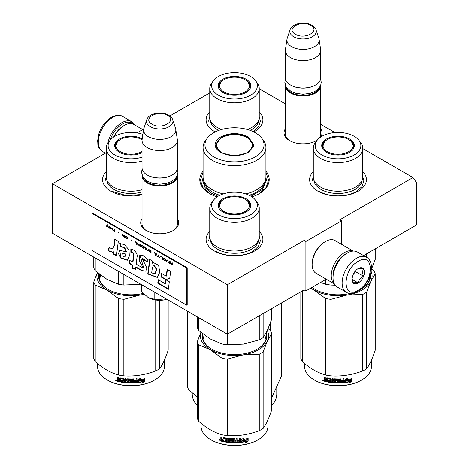 <?xml version="1.0" encoding="UTF-8"?>
<svg xmlns="http://www.w3.org/2000/svg" width="469" height="469" viewBox="0 0 469 469"><rect width="100%" height="100%" fill="white"/><g stroke="black" fill="none" stroke-linecap="round" stroke-linejoin="round"><path stroke-width="0.7" d="M362.76 148.562L412.99 177.558L339.808 219.809L341.596 220.84L305.894 241.453L304.111 240.421L227.359 284.73L52.44 183.742L106.24 152.683M259.24 88.793L285.369 103.878M320.708 124.285L335.013 132.539M209.76 92.915L169.796 115.99M136.96 132.885L143.696 128.993M203.071 171.115A34.706 20.038 -0 0 0 209.96 193.791L209.96 193.791A34.706 20.038 -0 0 0 216.983 196.921M252.017 196.921A34.706 20.038 -0 0 0 259.04 193.791A34.706 20.038 -0 0 0 265.929 171.115M285.369 128.793A19.006 10.975 -0 0 0 289.602 140.594L289.602 140.594A19.006 10.975 -0 0 0 316.481 140.594A19.006 10.975 -0 0 0 317.261 140.12M320.526 137.136A19.006 10.975 -0 0 0 320.708 128.793M142.043 218.753A19.006 10.975 -0 0 0 146.275 230.56L146.275 230.56A19.006 10.975 -0 0 0 173.155 230.56A19.006 10.975 -0 0 0 177.382 218.753M259.24 231.34A28.398 16.397 180 0 1 254.579 250.985A28.398 16.397 180 0 1 214.421 250.985L214.421 250.985A28.398 16.397 180 0 1 209.76 231.34M362.76 171.572A28.398 16.397 180 0 1 358.105 191.211A28.398 16.397 180 0 1 317.947 191.211A28.398 16.397 180 0 1 317.941 191.211A28.398 16.397 180 0 1 313.286 171.572M142.043 194.717A28.398 16.397 180 0 1 110.895 191.211L110.895 191.211A28.398 16.397 180 0 1 106.24 171.572M259.24 111.798A28.398 16.397 180 0 1 254.579 131.443A28.398 16.397 180 0 1 253.793 131.883M215.207 131.883A28.398 16.397 180 0 1 214.421 131.443L214.421 131.443A28.398 16.397 180 0 1 209.76 111.798M412.99 177.558L416.56 182.64L416.56 224.962L363.575 255.552M52.44 183.742L52.44 233.21L227.359 334.198L304.111 289.883L304.111 240.421M227.359 284.73L227.359 334.198M305.894 241.453L305.894 290.915L304.111 289.883M326.231 279.172L305.894 290.915M341.596 220.84L341.596 244.326M285.369 132.92A17.746 10.248 -0 0 0 285.293 133.864A17.746 10.248 -0 0 0 290.059 140.852M316.018 140.852A17.746 10.248 -0 0 0 317.554 139.762M319.09 138.232A17.746 10.248 -0 0 0 320.784 133.864A17.746 10.248 -0 0 0 320.708 132.92M142.043 222.886A17.746 10.248 -0 0 0 141.966 223.83A17.746 10.248 -0 0 0 146.733 230.818M172.692 230.818A17.746 10.248 -0 0 0 177.458 223.83A17.746 10.248 -0 0 0 177.382 222.886M265.929 172.434L268.62 180.102L266.075 187.565L258.829 193.914M210.171 193.914L202.925 187.565L200.38 180.102L203.071 172.434M320.69 85.364A17.67 10.201 180 0 1 320.708 85.845A17.67 10.201 180 0 1 309.804 95.271A17.67 10.201 180 0 1 290.546 93.055A17.67 10.201 -0 0 1 285.369 85.845A17.67 10.201 -0 0 1 285.392 85.364M320.069 86.671A17.165 9.908 180 0 1 308.602 94.808A17.165 9.908 180 0 1 290.903 92.44A17.165 9.908 -0 0 1 286.008 86.671M315.356 85.124A17.165 9.908 180 0 1 315.18 85.229A17.165 9.908 180 0 1 290.903 85.229L290.546 85.018L290.903 85.229M320.708 50.394L320.708 77.807A17.67 10.201 180 0 1 315.537 85.018A17.67 10.201 180 0 1 290.546 85.018L290.546 85.018A17.67 10.201 -0 0 1 285.369 77.807L285.369 50.394A17.67 10.201 -0 0 0 290.546 57.611A17.67 10.201 180 0 0 309.804 59.821A17.67 10.201 180 0 0 320.708 50.394A17.67 10.201 180 0 0 320.644 49.509L319.102 39.285A16.122 9.31 180 0 1 309.851 48.524A16.122 9.31 180 0 1 291.642 46.671A16.122 9.31 -0 0 1 286.981 39.285L285.439 49.509A17.67 10.201 -0 0 0 285.369 50.394M316.042 29.864C315.901 28.615 314.535 27.079 311.938 25.25C305.032 21.093 292.111 23.128 290.041 29.864A13.238 7.645 0 0 0 293.676 36.717A13.238 7.645 -0 0 0 309.247 38.065A13.238 7.645 -0 0 0 316.042 29.864L318.867 38.329A16.122 9.31 180 0 1 319.102 39.285M290.041 29.864L287.21 38.329A16.122 9.31 -0 0 0 286.981 39.285M177.364 175.324A17.67 10.201 180 0 1 177.382 175.805A17.67 10.201 180 0 1 166.477 185.232A17.67 10.201 180 0 1 147.219 183.021A17.67 10.201 -0 0 1 142.043 175.805A17.67 10.201 -0 0 1 142.066 175.324M176.743 176.631A17.165 9.908 180 0 1 165.276 184.768A17.165 9.908 180 0 1 147.577 182.4A17.165 9.908 -0 0 1 142.682 176.631M172.023 175.084A17.165 9.908 180 0 1 171.847 175.189A17.165 9.908 180 0 1 147.577 175.189L147.219 174.984L147.577 175.189M177.382 140.36L177.382 167.767A17.67 10.201 180 0 1 172.205 174.984A17.67 10.201 180 0 1 147.219 174.984L147.219 174.984A17.67 10.201 -0 0 1 142.043 167.767L142.043 140.36A17.67 10.201 -0 0 0 147.219 147.571A17.67 10.201 180 0 0 166.477 149.781A17.67 10.201 180 0 0 177.382 140.36A17.67 10.201 180 0 0 177.317 139.475L175.769 129.245A16.122 9.31 180 0 1 166.524 138.49A16.122 9.31 180 0 1 148.315 136.631A16.122 9.31 -0 0 1 143.655 129.245L142.113 139.475A17.67 10.201 -0 0 0 142.043 140.36M172.715 119.83C172.574 118.581 171.208 117.045 168.611 115.216C161.705 111.059 148.779 113.088 146.715 119.83A13.238 7.645 0 0 0 150.35 126.677A13.238 7.645 -0 0 0 165.92 128.025A13.238 7.645 -0 0 0 172.715 119.83L175.541 128.289A16.122 9.31 180 0 1 175.769 129.245M146.715 119.83L143.883 128.289A16.122 9.31 -0 0 0 143.655 129.245M166.882 299.281L163.769 299.99A16.409 9.474 0 0 1 148.251 297.592L141.415 291.571L141.415 284.577M148.251 297.592L154.811 299.304L163.769 299.99M154.811 292.31L154.811 299.304M110.045 140.331A19.182 11.074 -60 0 1 122.409 123.974A19.182 11.074 -60 0 1 133.46 124.174M107.841 143.238A20.196 11.661 -60 0 1 121.694 122.737A20.196 11.661 -60 0 1 131.789 121.735A20.196 11.661 -60 0 1 134.673 124.86M366.506 257.247L357.401 251.994A20.196 11.661 120 0 0 347.306 252.99L346.591 253.407A19.182 11.074 120 0 0 333.025 276.903L333.025 277.724A20.196 11.661 120 0 0 337.211 286.969L346.31 292.222C348.866 294.063 352.647 293.77 357.671 291.349C369.42 284.923 376.859 263.144 366.506 257.247A20.196 11.661 120 0 0 356.411 258.249A20.196 11.661 120 0 0 343.214 276.042A20.196 11.661 120 0 0 346.31 292.222M346.591 253.407L347.306 252.99A20.196 11.661 120 0 0 333.025 277.724M358.193 290.194C374.309 281.781 374.309 251.144 358.193 261.339C342.077 269.751 342.077 300.394 358.193 290.194M358.193 282.983A8.835 5.1 120 0 0 364.442 272.161A8.835 5.1 120 0 0 358.193 268.555A8.835 5.1 120 0 0 351.943 279.372A8.835 5.1 120 0 0 358.193 282.983M351.961 278.85L352.776 282.391C353.456 281.91 355.238 282.074 358.128 282.871C358.808 280.011 360.597 277.789 363.487 276.206C362.379 273.192 362.379 270.812 363.487 269.071C360.597 268.274 358.808 268.11 358.128 268.59M363.487 276.206L355.514 271.61L355.514 270.795M354.687 271.821A7.574 4.373 120 0 1 353.022 274.705L355.514 271.61M358.128 282.871L352.008 279.336M113.656 137.018A17.67 10.201 -60 0 1 123.482 125.827L124.373 125.311A18.93 10.928 -60 0 1 133.835 124.379L142.769 129.532M114.149 136.696A18.93 10.928 -60 0 1 124.373 125.311L123.482 125.827M346.046 253.735A17.67 10.201 120 0 0 345.518 254.022A17.67 10.201 120 0 0 333.025 275.666A17.67 10.201 120 0 0 333.037 276.264M353.075 251.067A18.93 10.928 120 0 0 344.627 252.48A18.93 10.928 120 0 0 331.243 275.666A18.93 10.928 120 0 0 334.245 283.686M353.257 251.056L334.995 240.515A18.93 10.928 120 0 0 325.527 241.453L324.636 241.969A17.67 10.201 120 0 0 312.143 263.607L312.143 264.639A18.93 10.928 120 0 0 316.065 273.304L334.327 283.851M324.636 241.969L325.527 241.453A18.93 10.928 120 0 0 312.143 264.639M362.76 176.942A24.74 14.281 180 0 1 355.514 187.043A24.74 14.281 -0 0 1 328.558 190.138A24.74 14.281 -0 0 1 313.286 176.942L313.286 148.292A24.74 14.281 -0 0 0 328.558 161.488A24.74 14.281 -0 0 0 355.514 158.393A24.74 14.281 180 0 0 362.76 148.292L362.76 176.942M320.503 282.479L325.597 284.226A37.866 21.861 -0 0 0 330.903 285.046L330.903 281.869M325.597 284.226L325.597 279.542M366.67 257.346L366.67 253.77M330.903 285.046L335.183 285.193M371.319 269.622L375.212 259.463L375.212 248.834M353.081 144.505A16.028 9.257 180 0 1 354.019 147.055M322.168 147.794A16.028 9.257 -0 0 1 321.998 146.439A16.028 9.257 -0 0 1 326.688 139.897A16.028 9.257 180 0 1 327.298 139.563M348.754 139.563A16.028 9.257 180 0 1 354.054 146.439A16.028 9.257 180 0 1 353.878 147.794M322.033 147.055A16.028 9.257 180 0 1 322.965 144.505M326.5 138.959A16.298 9.409 -0 0 0 322.021 147.395A16.298 9.409 -0 0 0 333.248 154.612A16.298 9.409 -0 0 0 349.552 152.267A16.298 9.409 -0 0 0 354.031 147.395A16.298 9.409 -0 0 0 345.665 137.3A16.298 9.409 -0 0 0 326.5 138.959M354.177 154.94A22.84 13.191 -0 0 0 358.879 140.231A22.84 13.191 -0 0 0 321.869 136.286A22.84 13.191 -0 0 0 317.173 140.231A22.84 13.191 -0 0 0 325.07 156.476A22.84 13.191 -0 0 0 354.177 154.94M313.902 180.108A24.142 13.941 -0 0 0 329.232 192.53A24.142 13.941 -0 0 0 355.097 189.406A24.142 13.941 180 0 0 362.144 180.108M317.173 140.231L315.444 142.465A24.74 14.281 -0 0 0 313.286 148.292M358.879 140.231L360.608 142.465A24.74 14.281 180 0 1 362.76 148.292M369.191 277.572L369.537 279.471M362.76 176.584L363.897 180.958L361.927 186.68L356.317 191.522C346.796 197.314 329.256 197.314 319.729 191.522M312.149 180.958L313.286 176.584M371.647 268.872L373.793 270.689A37.866 21.861 180 0 1 375.212 273.749L375.212 350.261C372.363 358.756 369.513 364.894 366.67 368.669A37.866 21.861 180 0 1 364.8 369.83A37.866 21.861 180 0 1 362.783 370.915L362.783 294.397L346.878 295.077A34.079 19.675 -0 0 0 370.932 281.189L366.67 292.158A37.866 21.861 180 0 1 362.783 294.397M375.212 273.749L370.932 281.189M371.085 271.305A34.079 19.675 180 0 1 370.95 281.154M346.878 295.077L346.814 295.083A34.079 19.675 180 0 1 313.949 290L310.578 288.212M313.908 289.977A34.079 19.675 180 0 1 310.929 288.007M312.161 287.298A31.933 18.438 -0 0 0 315.268 289.42M360.778 289.42A31.933 18.438 -0 0 0 369.953 276.487A31.933 18.438 -0 0 0 369.924 275.69M369.689 278.862A31.933 18.438 -0 0 0 369.578 278.398M359.711 290.006A32.437 18.725 -0 0 0 360.96 289.32L360.96 289.32A32.437 18.725 -0 0 0 370.334 274.435M312.102 287.333A32.437 18.725 -0 0 0 315.086 289.32A32.437 18.725 -0 0 0 350.419 293.383M346.814 295.083L330.903 299.333A37.866 21.861 180 0 1 325.597 298.513L313.949 290M362.783 370.915C352.16 374.913 341.532 376.56 330.903 375.845A37.866 21.861 180 0 1 325.597 375.024L325.597 298.513M325.597 375.024C317.818 372.89 310.038 368.399 302.259 361.546L302.259 290.956M302.259 361.546A37.866 21.861 180 0 1 300.834 358.486L300.834 291.777M366.67 368.669L366.67 292.158M330.903 375.845L330.903 299.333M350.572 380.166A33.446 19.311 180 0 1 345.641 381.074L344.651 382.598L344.651 379.978L347.441 378.266L346.544 379.685A33.446 19.311 180 0 0 351.463 378.694L350.572 380.166L350.384 379.896A32.941 19.018 180 0 1 345.524 380.787L344.551 382.311M351.263 378.43L350.384 379.896M346.755 379.351A32.941 19.018 180 0 1 346.415 379.403L346.919 378.6M349.786 381.748L348.872 383.237L351.668 381.279L351.668 378.641L350.677 380.289A33.446 19.311 180 0 1 345.741 381.203L344.856 382.575A33.446 19.311 180 0 0 349.786 381.748L349.61 381.473A32.941 19.018 180 0 1 345.067 382.253M351.463 378.987L351.463 381.016L349.282 382.563M345.63 380.916L344.785 382.387M327.374 381.666A32.941 19.018 180 0 1 324.947 381.127L324.566 379.521M337.633 379.808L337.633 382.663L337.481 379.679A33.446 19.311 180 0 1 334.854 379.597L334.854 380.605A33.446 19.311 180 0 0 336.572 380.676L336.965 381.004L336.965 382.651L336.572 382.962A33.446 19.311 180 0 1 328.13 382.118L328.13 381.356A33.446 19.311 180 0 0 330.147 381.672L330.299 380.934A33.446 19.311 180 0 1 328.581 380.67L328.581 379.908A33.446 19.311 180 0 0 330.299 380.171L330.147 379.14A33.446 19.311 180 0 1 327.526 378.706L327.374 381.977A33.446 19.311 180 0 1 324.747 381.397L324.947 381.127M324.935 379.503L324.56 378.618L325.134 379.233L324.355 379.831L324.935 379.503M324.355 378.882L324.355 377.234A33.446 19.311 180 0 0 325.287 377.463L325.287 378.917L325.679 379.327A33.446 19.311 180 0 0 326.612 379.532L326.612 378.078L327.004 377.844A33.446 19.311 180 0 0 330.891 378.477L331.284 378.841L331.284 381.825A33.446 19.311 180 0 0 332.216 381.924L332.304 381.637A32.941 19.018 180 0 1 332.216 381.631M343.976 378.612L343.677 382.704L344.07 382.341L344.07 378.6A33.446 19.311 180 0 1 343.138 378.694L343.138 380.465A33.446 19.311 180 0 1 340.963 380.617L340.963 381.379A33.446 19.311 180 0 0 343.138 381.227L342.986 382.006A33.446 19.311 180 0 1 340.588 382.159L340.588 378.864A33.446 19.311 180 0 1 339.65 378.899L339.65 380.67A33.446 19.311 180 0 1 338.413 380.693L338.413 379.239L338.026 378.923A33.446 19.311 180 0 1 334.139 378.788L333.746 379.081L333.746 380.975L334.139 381.326A33.446 19.311 180 0 0 335.851 381.414L335.851 382.176A33.446 19.311 180 0 1 333.154 382.012L333.154 378.712A33.446 19.311 180 0 1 332.216 378.63L332.216 381.924M338.413 380.693L338.407 380.4A32.941 19.018 180 0 1 338.407 380.4L338.407 379.187M343.595 382.417A32.941 19.018 180 0 1 338.026 382.692L337.639 382.37M343.677 382.704A33.446 19.311 180 0 1 338.026 382.98L338.026 382.692M336.572 382.962L336.595 382.669A32.941 19.018 180 0 1 328.277 381.836L328.13 382.118M330.147 379.14L330.27 378.858A32.941 19.018 180 0 1 327.684 378.43L327.532 378.688M339.503 382.2A33.446 19.311 180 0 1 338.565 382.217L338.413 381.455A33.446 19.311 180 0 0 339.65 381.432L339.503 382.2M326.612 381.063A33.446 19.311 180 0 1 325.439 380.799L325.287 380.001A33.446 19.311 180 0 0 326.612 380.295L326.787 380.787A32.941 19.018 180 0 1 326.612 380.752M326.612 380.295L326.787 380.025A32.941 19.018 180 0 1 325.48 379.732L325.287 380.001M326.787 380.025L326.787 380.787M339.626 381.139A32.941 19.018 180 0 1 338.407 381.162L338.559 381.924M330.299 379.872A32.941 19.018 180 0 0 330.416 379.89L330.27 378.858M328.728 379.931L328.728 380.388A32.941 19.018 180 0 0 330.416 380.652L330.27 381.391M328.277 381.379L328.277 381.836M336.982 382.358L336.595 382.669M337.639 379.515L337.492 379.392A32.941 19.018 180 0 1 334.901 379.304L334.755 379.62M343.056 381.233L343.056 380.939A32.941 19.018 180 0 1 340.963 381.086M340.547 378.864L340.547 381.872M333.811 378.911L333.811 380.687L334.198 381.033A32.941 19.018 180 0 0 335.886 381.121L335.886 381.889M332.304 378.635L332.304 381.637M326.787 377.85L326.787 379.263A32.941 19.018 180 0 1 326.612 379.222M324.56 377.287L324.56 378.618M324.747 381.397L324.355 380.975L324.56 379.568M323.938 380.347L322.461 380.248L323.721 380.611L322.549 380.019M338.026 382.98L337.633 382.663M371.471 360.081L371.471 366.348A33.446 19.311 180 0 1 361.675 380.001A33.446 19.311 180 0 1 314.377 380.001A33.446 19.311 180 0 1 304.58 366.348L304.58 363.504M361.318 380.212L361.675 380.001A33.446 19.311 180 0 1 361.675 380.007L361.318 380.212A32.941 19.018 180 0 1 314.728 380.212A32.941 19.018 180 0 1 314.552 380.107M323.088 379.919L322.977 380.3L323.205 379.96M348.614 139.481A14.979 8.647 180 0 1 351.709 142.084A14.979 8.647 180 0 1 346.503 152.724A14.979 8.647 180 0 1 327.432 151.716A14.979 8.647 -0 0 1 324.337 142.084A14.979 8.647 -0 0 1 348.614 139.481M351.709 142.084L353.673 147.653A15.653 9.034 180 0 1 353.632 148.327M324.337 142.084L322.373 147.653A15.653 9.034 -0 0 0 322.42 148.327M255.353 80.463A22.84 13.191 -0 0 0 218.349 76.517A22.84 13.191 -0 0 0 213.647 80.463A22.84 13.191 -0 0 0 221.544 96.708A22.84 13.191 -0 0 0 250.651 95.172A22.84 13.191 -0 0 0 255.353 80.463L257.082 82.696A24.74 14.281 180 0 1 259.24 88.524L259.24 117.174A24.74 14.281 180 0 1 251.994 127.269A24.74 14.281 -0 0 1 247.251 129.409M213.647 80.463L211.918 82.696A24.74 14.281 -0 0 0 209.76 88.524L209.76 117.174A24.74 14.281 -0 0 0 221.749 129.409M249.561 84.737A16.028 9.257 180 0 1 250.493 87.287M218.642 88.025A16.028 9.257 -0 0 1 218.472 86.671A16.028 9.257 -0 0 1 223.168 80.123A16.028 9.257 180 0 1 223.772 79.794M245.228 79.794A16.028 9.257 180 0 1 250.528 86.671A16.028 9.257 180 0 1 250.358 88.025M218.507 87.287A16.028 9.257 180 0 1 219.439 84.737M222.974 79.191A16.298 9.409 -0 0 0 218.495 87.627A16.298 9.409 -0 0 0 229.722 94.844A16.298 9.409 -0 0 0 246.026 92.499A16.298 9.409 -0 0 0 250.505 87.627A16.298 9.409 -0 0 0 242.145 77.532A16.298 9.409 -0 0 0 222.974 79.191M210.376 120.34A24.142 13.941 -0 0 0 218.777 130.359M250.223 130.359A24.142 13.941 -0 0 0 251.572 129.632A24.142 13.941 180 0 0 258.624 120.34M209.76 88.524A24.74 14.281 -0 0 0 225.032 101.72A24.74 14.281 -0 0 0 251.994 98.625A24.74 14.281 180 0 0 259.24 88.524M259.24 116.816L260.371 121.19L258.495 126.782L253.125 131.56M208.629 121.19L209.76 116.816M245.094 79.712A14.979 8.647 180 0 1 248.189 82.315A14.979 8.647 180 0 1 242.983 92.956A14.979 8.647 180 0 1 223.906 91.942A14.979 8.647 -0 0 1 220.811 82.315A14.979 8.647 -0 0 1 245.094 79.712M248.189 82.315L250.153 87.885A15.653 9.034 180 0 1 250.106 88.559M220.811 82.315L218.847 87.885A15.653 9.034 -0 0 0 218.894 88.559M220.758 152.724C213.225 147.436 213.225 142.142 220.758 136.854C229.921 132.504 239.079 132.504 248.242 136.854L253.934 144.792L248.242 152.724L234.5 156.013L220.805 152.753M220.928 152.824L215.57 145.202L221.116 137.476C230.039 133.237 238.961 133.237 247.884 137.476L253.43 145.202L248.054 152.835M245.709 193.89A31.429 18.144 0 0 0 265.929 176.942L265.929 147.471A31.429 18.144 0 0 1 246.524 164.232A31.429 18.144 0 0 1 212.275 160.298A31.429 18.144 180 0 1 203.071 147.471L203.071 176.942A31.429 18.144 180 0 0 212.275 189.769A31.429 18.144 0 0 0 223.291 193.89M265.929 147.471A31.429 18.144 0 0 0 263.191 140.061L261.462 137.827A29.529 17.048 0 0 0 255.382 132.733A29.529 17.048 180 0 0 207.538 137.827L205.809 140.061A31.429 18.144 180 0 0 203.071 147.471M207.538 137.827A29.529 17.048 180 0 0 213.618 156.845A29.529 17.048 0 0 0 251.249 158.833A29.529 17.048 0 0 0 261.462 137.827M216.033 145.273L215.693 146.439M253.307 146.439L252.967 145.273M265.923 177.153L266.445 180.454L262.312 189.529L250.985 196.253M218.015 196.253L211.912 193.498L204.988 187.512L202.555 180.454L203.077 177.153M270.408 322.883L270.408 330.692M281.494 302.945L281.494 375.868L271.686 397.935M189.013 312.055L189.013 390.173L197.314 396.838M187.506 311.187L187.506 386.931A47.961 27.689 0 0 0 189.013 390.173M276.78 388.344L276.78 393.966A42.28 24.411 180 0 1 271.686 405.585M192.22 392.893L192.22 393.966A42.28 24.411 0 0 0 197.314 405.585M221.696 152.542A18.109 10.453 180 0 1 217.499 141.556A18.109 10.453 180 0 1 247.304 137.757A18.109 10.453 0 0 1 251.501 141.556A18.109 10.453 0 0 1 244.243 153.961A18.109 10.453 0 0 1 221.696 152.542M215.887 147.202A18.613 10.746 180 0 1 215.887 146.955L217.499 141.556M253.113 147.202A18.613 10.746 0 0 0 253.113 146.955L251.501 141.556M259.24 236.71A24.74 14.281 180 0 1 251.994 246.811A24.74 14.281 -0 0 1 225.032 249.907A24.74 14.281 -0 0 1 209.76 236.71L209.76 208.06A24.74 14.281 -0 0 0 225.032 221.257A24.74 14.281 -0 0 0 251.994 218.161A24.74 14.281 180 0 0 259.24 208.06L259.24 236.71M197.314 316.851L197.314 327.456A37.866 21.861 0 0 0 198.733 330.516L210.405 339.04L222.072 343.994A37.866 21.861 -0 0 0 227.377 344.815L227.377 334.186M222.072 343.994L222.072 331.143M227.377 344.815L243.317 344.135L259.263 339.884A37.866 21.861 -0 0 0 263.144 337.639L263.144 313.538M259.263 339.884L259.263 315.778M263.144 337.639L267.418 330.223L271.686 319.231L271.686 308.602M198.733 330.516L198.733 317.671M249.561 204.273A16.028 9.257 180 0 1 250.493 206.823M218.642 207.562A16.028 9.257 -0 0 1 218.472 206.208A16.028 9.257 -0 0 1 223.168 199.665A16.028 9.257 180 0 1 223.772 199.331M245.228 199.331A16.028 9.257 180 0 1 250.528 206.208A16.028 9.257 180 0 1 250.358 207.562M218.507 206.823A16.028 9.257 180 0 1 219.439 204.273M222.974 198.727A16.298 9.409 -0 0 0 218.495 207.163A16.298 9.409 -0 0 0 229.722 214.38A16.298 9.409 -0 0 0 246.026 212.035A16.298 9.409 -0 0 0 250.505 207.163A16.298 9.409 -0 0 0 242.145 197.074A16.298 9.409 -0 0 0 222.974 198.727M250.651 214.708A22.84 13.191 -0 0 0 255.353 199.999A22.84 13.191 -0 0 0 218.349 196.06A22.84 13.191 -0 0 0 213.647 199.999A22.84 13.191 -0 0 0 221.544 216.244A22.84 13.191 -0 0 0 250.651 214.708M210.376 239.876A24.142 13.941 -0 0 0 225.712 252.299A24.142 13.941 -0 0 0 251.572 249.174A24.142 13.941 180 0 0 258.624 239.876M213.647 199.999L211.918 202.233A24.74 14.281 -0 0 0 209.76 208.06M255.353 199.999L257.082 202.233A24.74 14.281 180 0 1 259.24 208.06M202.989 339.239L204.255 334.977M264.821 335.136L266.011 339.239M259.24 236.353L260.371 240.732L258.401 246.448L252.797 251.29C243.27 257.082 225.73 257.082 216.203 251.29M208.629 240.732L209.76 236.353M268.127 328.64L270.267 330.457A37.866 21.861 180 0 1 271.686 333.518L271.686 410.035C268.837 418.524 265.993 424.662 263.144 428.437A37.866 21.861 180 0 1 261.274 429.604A37.866 21.861 180 0 1 259.263 430.683L259.263 354.171L243.352 354.845A34.079 19.675 -0 0 0 267.406 340.957L263.144 351.926A37.866 21.861 180 0 1 259.263 354.171M271.686 333.518L267.406 340.957M267.289 330.493A34.079 19.675 180 0 1 267.424 340.922M243.352 354.845L243.288 354.857A34.079 19.675 180 0 1 210.429 349.774L198.733 344.803A37.866 21.861 180 0 1 197.314 341.743L200.879 332.333M210.382 349.745A34.079 19.675 180 0 1 200.949 332.398M202.831 333.899A31.933 18.438 -0 0 0 202.567 336.261A31.933 18.438 -0 0 0 211.742 349.194M202.831 338.63A31.933 18.438 180 0 1 202.948 338.167M257.258 349.194A31.933 18.438 -0 0 0 266.433 336.261A31.933 18.438 -0 0 0 266.052 333.43M266.169 338.63A31.933 18.438 -0 0 0 266.052 338.167M202.321 333.5A32.437 18.725 -0 0 0 211.566 349.088A32.437 18.725 -0 0 0 257.434 349.088L257.434 349.088A32.437 18.725 -0 0 0 266.369 332.357M243.288 354.857L227.377 359.102A37.866 21.861 180 0 1 222.072 358.281L210.429 349.774M259.263 430.683C248.634 434.681 238.006 436.328 227.377 435.613A37.866 21.861 180 0 1 222.072 434.792L222.072 358.281M222.072 434.792C214.292 432.658 206.512 428.168 198.733 421.32L198.733 344.803M198.733 421.32A37.866 21.861 180 0 1 197.314 418.254L197.314 341.743M263.144 428.437L263.144 351.926M227.377 435.613L227.377 359.102M247.052 439.94A33.446 19.311 180 0 1 242.115 440.842L241.125 442.367L241.125 439.752L243.921 438.034L243.018 439.453A33.446 19.311 180 0 0 247.937 438.462L247.052 439.94L246.858 439.67A32.941 19.018 180 0 1 242.004 440.555L241.025 442.079M247.738 438.198L246.858 439.67M243.229 439.119A32.941 19.018 180 0 1 242.889 439.172L243.393 438.368M246.266 441.517L245.346 443.006L248.142 441.048L248.142 438.409L247.151 440.057A33.446 19.311 180 0 1 242.221 440.971L241.33 442.343A33.446 19.311 180 0 0 246.266 441.517L246.084 441.241A32.941 19.018 180 0 1 241.541 442.021M247.937 438.755L247.937 440.784L245.762 442.331M242.104 440.69L241.265 442.156M223.848 441.435A32.941 19.018 180 0 1 221.421 440.895L221.04 439.289M234.107 439.576L234.107 442.431L233.955 439.447A33.446 19.311 180 0 1 231.334 439.365L231.334 440.373A33.446 19.311 180 0 0 233.046 440.444L233.439 440.772L233.439 442.419L233.046 442.73A33.446 19.311 180 0 1 224.604 441.886L224.604 441.124A33.446 19.311 180 0 0 226.627 441.446L226.773 440.702A33.446 19.311 180 0 1 225.061 440.438L225.061 439.676A33.446 19.311 180 0 0 226.773 439.94L226.627 438.908A33.446 19.311 180 0 1 224 438.474L223.848 441.745A33.446 19.311 180 0 1 221.221 441.165L221.421 440.895M221.409 439.271L220.829 438.65L221.04 438.386L221.608 439.002L220.829 439.6L221.409 439.271M220.829 438.65L220.829 437.002A33.446 19.311 180 0 0 221.767 437.237L221.767 438.691L222.159 439.101A33.446 19.311 180 0 0 223.092 439.306L223.092 437.853L223.484 437.612A33.446 19.311 180 0 0 227.371 438.245L227.758 438.615L227.758 441.593A33.446 19.311 180 0 0 228.696 441.692L228.784 441.405A32.941 19.018 180 0 1 228.696 441.399M240.456 438.38L240.151 442.472L240.544 442.115L240.544 438.368A33.446 19.311 180 0 1 239.612 438.462L239.612 440.233A33.446 19.311 180 0 1 237.443 440.385L237.443 441.147A33.446 19.311 180 0 0 239.612 440.995L239.46 441.775A33.446 19.311 180 0 1 237.062 441.933L237.062 438.632A33.446 19.311 180 0 1 236.13 438.667L236.13 440.438A33.446 19.311 180 0 1 234.893 440.461L234.893 439.007L234.5 438.691A33.446 19.311 180 0 1 230.613 438.556L230.22 438.849L230.22 440.749L230.613 441.095A33.446 19.311 180 0 0 232.331 441.182L232.331 441.945A33.446 19.311 180 0 1 229.628 441.78L229.628 438.486A33.446 19.311 180 0 1 228.696 438.398L228.696 441.692M234.893 440.461L234.887 440.168A32.941 19.018 180 0 1 234.887 440.168L234.887 438.955M237.062 441.933L237.021 441.64A32.941 19.018 180 0 0 237.062 441.64M240.069 442.185A32.941 19.018 180 0 1 234.5 442.46L234.113 442.138M240.151 442.472A33.446 19.311 180 0 1 234.5 442.748L234.5 442.46M233.046 442.73L233.07 442.443A32.941 19.018 180 0 1 224.757 441.605L224.604 441.886M226.627 438.908L226.744 438.626A32.941 19.018 180 0 1 224.159 438.198L224.006 438.462M235.977 441.968A33.446 19.311 180 0 1 235.045 441.986L234.893 441.223A33.446 19.311 180 0 0 236.13 441.2L235.977 441.968M223.092 440.831A33.446 19.311 180 0 1 221.919 440.567L221.767 439.77A33.446 19.311 180 0 0 223.092 440.069L223.262 440.555A32.941 19.018 180 0 1 223.092 440.52M223.092 440.069L223.262 439.793A32.941 19.018 180 0 1 221.96 439.5L221.767 439.77M223.262 439.793L223.262 440.555M236.106 440.913A32.941 19.018 180 0 1 234.887 440.93L235.033 441.692M226.773 439.641A32.941 19.018 180 0 0 226.89 439.658L226.744 438.626M225.202 439.699L225.202 440.162A32.941 19.018 180 0 0 226.89 440.42L226.744 441.159M224.757 441.147L224.757 441.605M233.456 442.132L233.07 442.443M234.113 439.283L233.967 439.16A32.941 19.018 180 0 1 231.381 439.078L231.229 439.394M239.536 441.007L239.536 440.708A32.941 19.018 180 0 1 237.443 440.86M237.021 438.632L237.021 441.64M230.285 438.679L230.285 440.455L230.672 440.801A32.941 19.018 180 0 0 232.36 440.895L232.36 441.657M228.784 438.404L228.784 441.405M223.262 437.624L223.262 439.031A32.941 19.018 180 0 1 223.092 438.996M221.04 437.055L221.04 438.386M221.221 441.165L220.829 440.743L221.04 439.336M220.418 440.115L218.941 440.016L220.201 440.379L219.023 439.787M234.5 442.748L234.107 442.431M267.946 419.849L267.946 426.122A33.446 19.311 180 0 1 258.149 439.775A33.446 19.311 180 0 1 210.851 439.775A33.446 19.311 180 0 1 201.054 426.122L201.054 423.273M257.792 439.981L258.149 439.775L257.792 439.981A32.941 19.018 180 0 1 211.208 439.981A32.941 19.018 180 0 1 211.032 439.875M219.562 439.688L219.451 440.074L219.68 439.729M245.094 199.255A14.979 8.647 180 0 1 248.189 201.852A14.979 8.647 180 0 1 242.983 212.498A14.979 8.647 180 0 1 223.906 211.484A14.979 8.647 -0 0 1 220.811 201.852A14.979 8.647 -0 0 1 245.094 199.255M248.189 201.852L250.153 207.421A15.653 9.034 180 0 1 250.106 208.095M220.811 201.852L218.847 207.421A15.653 9.034 -0 0 0 218.894 208.095M142.881 134.357A22.84 13.191 -0 0 0 114.823 136.286A22.84 13.191 -0 0 0 110.121 140.231L108.392 142.465A24.74 14.281 -0 0 0 106.24 148.292L106.24 176.942A24.74 14.281 -0 0 0 142.043 189.716M93.788 257.082L93.788 267.688A37.866 21.861 0 0 0 95.207 270.748L106.879 279.272L118.551 284.226A37.866 21.861 -0 0 0 123.851 285.046L123.851 274.435M118.551 284.226L118.551 271.375M123.851 285.046L140.77 284.202M95.207 270.748L95.207 257.897M115.122 147.794A16.028 9.257 -0 0 1 114.946 146.439A16.028 9.257 -0 0 1 119.642 139.897A16.028 9.257 180 0 1 120.246 139.563M141.702 139.563A16.028 9.257 180 0 1 142.072 139.762M114.981 147.055A16.028 9.257 180 0 1 115.919 144.505M142.213 138.795A16.298 9.409 -0 0 0 119.448 138.959A16.298 9.409 -0 0 0 114.969 147.395A16.298 9.409 -0 0 0 125.897 154.553A16.298 9.409 -0 0 0 142.043 152.525M110.121 140.231A22.84 13.191 -0 0 0 115.526 155.327A22.84 13.191 -0 0 0 142.043 157.15M106.856 180.108A24.142 13.941 -0 0 0 142.043 191.932M106.24 148.292A24.74 14.281 -0 0 0 142.043 161.066M99.463 279.471L100.735 275.209M142.043 194.465L126.554 195.679L112.683 191.522M105.103 180.958L106.24 176.584M168.166 300.019L168.166 350.261C165.317 358.756 162.467 364.894 159.618 368.669A37.866 21.861 180 0 1 157.748 369.83A37.866 21.861 180 0 1 155.737 370.915L155.737 300.002M144.229 294.544L139.826 295.077A34.079 19.675 -0 0 0 143.942 294.274M139.826 295.077L139.762 295.083A34.079 19.675 180 0 1 106.903 290L95.207 285.035A37.866 21.861 180 0 1 93.788 281.975L97.353 272.565M106.856 289.977A34.079 19.675 180 0 1 97.429 272.63M99.305 274.131A31.933 18.438 -0 0 0 99.047 276.487A31.933 18.438 -0 0 0 108.222 289.42M99.311 278.862A31.933 18.438 180 0 1 99.422 278.398M98.795 273.732A32.437 18.725 -0 0 0 108.04 289.32A32.437 18.725 -0 0 0 143.109 293.447M139.762 295.083L123.851 299.333A37.866 21.861 180 0 1 118.551 298.513L106.903 290M155.737 370.915C145.109 374.913 134.48 376.56 123.851 375.845A37.866 21.861 180 0 1 118.551 375.024L118.551 298.513M118.551 375.024C110.772 372.89 102.992 368.399 95.207 361.546L95.207 285.035M95.207 361.546A37.866 21.861 180 0 1 93.788 358.486L93.788 281.975M159.618 368.669L159.618 300.283M123.851 375.845L123.851 299.333M143.526 380.166A33.446 19.311 180 0 1 138.595 381.074L137.605 382.598L137.605 379.978L140.395 378.266L139.492 379.685A33.446 19.311 180 0 0 144.417 378.694L143.526 380.166L143.338 379.896A32.941 19.018 180 0 1 138.478 380.787L137.505 382.311M144.212 378.43L143.338 379.896M139.709 379.351A32.941 19.018 180 0 1 139.363 379.403L139.868 378.6M142.74 381.748L141.82 383.237L144.622 381.279L144.622 378.641L143.631 380.289A33.446 19.311 180 0 1 138.695 381.203L137.804 382.575A33.446 19.311 180 0 0 142.74 381.748L142.564 381.473A32.941 19.018 180 0 1 138.015 382.253M144.411 378.987L144.411 381.016L142.236 382.563M138.578 380.916L137.739 382.387M120.322 381.666A32.941 19.018 180 0 1 117.901 381.127L117.514 379.521M130.587 379.808L130.587 382.663L130.435 379.679A33.446 19.311 180 0 1 127.808 379.597L127.808 380.605A33.446 19.311 180 0 0 129.526 380.676L129.913 381.004L129.913 382.651L129.526 382.962A33.446 19.311 180 0 1 121.078 382.118L121.078 381.356A33.446 19.311 180 0 0 123.101 381.672L123.253 380.934A33.446 19.311 180 0 1 121.535 380.67L121.535 379.908A33.446 19.311 180 0 0 123.253 380.171L123.101 379.14A33.446 19.311 180 0 1 120.474 378.706L120.322 381.977A33.446 19.311 180 0 1 117.701 381.397L117.901 381.127M117.889 379.503L117.514 378.618L118.088 379.233L117.309 379.831L117.889 379.503M117.309 378.882L117.309 377.234A33.446 19.311 180 0 0 118.241 377.463L118.241 378.917L118.634 379.327A33.446 19.311 180 0 0 119.566 379.532L119.566 378.078L119.958 377.844A33.446 19.311 180 0 0 123.845 378.477L124.238 378.841L124.238 381.825A33.446 19.311 180 0 0 125.17 381.924L125.258 381.637A32.941 19.018 180 0 1 125.17 381.631M136.93 378.612L136.631 382.704L137.024 382.341L137.024 378.6A33.446 19.311 180 0 1 136.086 378.694L136.086 380.465A33.446 19.311 180 0 1 133.917 380.617L133.917 381.379A33.446 19.311 180 0 0 136.086 381.227L135.934 382.006A33.446 19.311 180 0 1 133.536 382.159L133.536 378.864A33.446 19.311 180 0 1 132.604 378.899L132.604 380.67A33.446 19.311 180 0 1 131.367 380.693L131.367 379.239L130.974 378.923A33.446 19.311 180 0 1 127.087 378.788L126.694 379.081L126.694 380.975L127.087 381.326A33.446 19.311 180 0 0 128.805 381.414L128.805 382.176A33.446 19.311 180 0 1 126.102 382.012L126.102 378.712A33.446 19.311 180 0 1 125.17 378.63L125.17 381.924M131.367 380.693L131.361 380.4A32.941 19.018 180 0 0 131.367 380.4M136.543 382.417A32.941 19.018 180 0 1 130.974 382.692L130.593 382.37M136.631 382.704A33.446 19.311 180 0 1 130.974 382.98L130.974 382.692M129.526 382.962L129.544 382.669A32.941 19.018 180 0 1 121.231 381.836L121.078 382.118M123.101 379.14L123.218 378.858A32.941 19.018 180 0 1 120.633 378.43L120.486 378.688M132.451 382.2A33.446 19.311 180 0 1 131.519 382.217L131.367 381.455A33.446 19.311 180 0 0 132.604 381.432L132.451 382.2M119.566 381.063A33.446 19.311 180 0 1 118.393 380.799L118.241 380.001A33.446 19.311 180 0 0 119.566 380.295L119.742 380.787A32.941 19.018 180 0 1 119.566 380.752M119.566 380.295L119.742 380.025A32.941 19.018 180 0 1 118.434 379.732L118.241 380.001M119.742 380.025L119.742 380.787M132.58 381.139A32.941 19.018 180 0 1 131.361 381.162L131.508 381.924M123.253 379.872A32.941 19.018 180 0 0 123.37 379.89L123.218 378.858M121.676 379.931L121.676 380.388A32.941 19.018 180 0 0 123.37 380.652L123.218 381.391M121.231 381.379L121.231 381.836M129.931 382.358L129.544 382.669M130.593 379.515L130.441 379.392A32.941 19.018 180 0 1 127.855 379.304L127.709 379.62M136.01 381.233L136.01 380.939A32.941 19.018 180 0 1 133.917 381.086M133.501 378.864L133.501 381.872M131.361 379.187L131.361 380.4M126.759 378.911L126.759 380.687L127.146 381.033A32.941 19.018 180 0 0 128.84 381.121L128.84 381.889M125.258 378.635L125.258 381.637M119.742 377.85L119.742 379.263A32.941 19.018 180 0 1 119.566 379.222M117.514 377.287L117.514 378.618M117.701 381.397L117.309 380.975L117.514 379.568M116.892 380.347L115.415 380.248L116.675 380.611L115.497 380.019M130.974 382.98L130.587 382.663M164.42 360.081L164.42 366.348A33.446 19.311 180 0 1 154.623 380.001A33.446 19.311 180 0 1 107.325 380.001A33.446 19.311 180 0 1 97.529 366.348L97.529 363.504M154.272 380.212L154.623 380.001A33.446 19.311 180 0 1 154.623 380.007L154.272 380.212A32.941 19.018 180 0 1 107.682 380.212A32.941 19.018 180 0 1 107.507 380.107M116.036 379.919L115.931 380.3L116.16 379.96M115.368 148.327A15.653 9.034 -0 0 1 115.327 147.653L117.291 142.084A14.979 8.647 -0 0 1 141.568 139.481A14.979 8.647 180 0 1 142.072 139.785M142.043 151.428A14.979 8.647 180 0 1 120.386 151.716A14.979 8.647 -0 0 1 117.291 142.084M107.647 224.809L106.522 226.058L106.844 226.246M107.278 225.777L108.339 227.313L107.465 225.583L107.964 224.991L107.594 224.774L106.346 226.158L106.721 226.375L107.46 225.677L108.192 227.019M172.387 262.886L172.012 262.669L172.012 263.59L170.951 262.98L170.018 261.52L170.575 262.851L170.077 263.132L170.886 264.082L172.387 264.944L172.387 262.886M169.514 263.291L169.514 261.227L169.145 261.016L169.145 263.074L169.514 263.291M168.647 262.787L167.644 260.148L167.146 259.861L166.149 261.344L166.524 261.561L167.398 260.266L168.647 262.787M164.156 260.195L165.463 260.641L165.651 259.697L165.211 258.876L163.839 257.997L163.218 258.073L163.341 259.421L164.156 260.195L165.58 260.547M162.286 259.117L162.655 259.328L162.655 257.27L160.41 255.974L162.286 257.317L162.286 259.117L162.655 259.123M154.922 252.803L154.547 252.586L155.55 255.224L156.048 255.511L157.045 254.028L156.669 253.811L156.423 254.192L155.175 253.477L154.922 252.803M148.749 249.549L148.749 250.991L151.059 252.633L151.059 250.569L148.749 249.549M148.063 250.598L147.501 250.581L148.063 250.598M146.006 249.719L147.002 248.23L146.633 248.013L146.381 248.4L144.511 246.794L145.507 249.426L146.006 249.719M141.955 245.445L141.515 245.768L141.702 246.923L144.012 248.564L144.012 246.506L141.955 245.445M138.959 243.716L138.525 244.038L138.713 245.199L141.017 246.835L141.017 244.777L138.959 243.716M132.035 240.339L131.162 239.835L132.035 240.339M114.512 231.534L114.512 229.476L114.137 229.259L114.137 231.317L114.512 231.534M110.338 227.107L109.652 226.668L109.834 227.957L111.581 229.007L110.151 228.092L111.645 228.344L110.338 227.107M157.543 256.156L159.911 257.745L158.915 256.948L158.915 255.107L158.54 254.89L158.54 256.736L157.543 256.156M135.529 241.605L136.526 244.243L137.024 244.531L138.027 243.048L137.652 242.831L137.399 243.212L135.529 241.605M113.14 229.03L112.267 228.18L112.83 229.728L112.144 229.511L113.14 230.437L113.14 230.086L113.639 230.373L113.14 229.91L113.14 229.03M125.305 236.007L127.298 237.554L127.111 238.41L125.241 237.203L125.551 237.777L126.988 238.692L127.609 238.615L127.234 236.951L125.305 236.007M124.367 235.162L124.367 236.083L123.306 235.473L122.374 234.008L122.931 235.344L122.432 235.626L124.742 237.437L124.742 235.379L124.367 235.162M118.88 232.741L118.006 232.454M109.148 226.375L108.837 226.199L109.148 228.438L109.148 226.375M113.99 245.838L112.472 248.898L109.043 247.509L108.093 250.798L112.953 252.334L113.627 251.835L113.738 254.262L116.47 255.664L118.317 241.318L114.782 239.284L113.99 245.838L114.348 245.633L112.472 248.898M119.589 243.622L120.562 246.729L124.08 247.585L126.108 251.712L119.665 250.399L118.505 253.582L120.469 257.95L127.251 260.272L129.35 256.039L128.963 249.871L124.637 244.712L119.841 243.475M141.509 267.207L136.186 264.135L137.018 257.288C138.249 253.623 133.647 248.652 130.845 249.379L130.845 252.246C132.522 252.222 133.419 253.237 133.53 255.288L132.645 262.095L129.561 260.313L129.057 263.367L132.27 265.225L131.889 268.245L135.488 269.317L135.752 267.236L141.509 270.56L145.724 271.164L146.914 268.11L142.306 258.63L147.114 262.024L148.192 259.82L143.93 255.845L139.78 255.177L139.463 261.292L143.227 267.664L141.509 267.207M149.429 261.45L147.764 273.972L157.297 277.431L159.765 272.266L158.622 265.325L153.328 262.505L152.46 263.197L152.355 260.946L149.429 259.257L149.429 261.45L149.787 261.245L148.122 273.767L157.379 277.384M160.89 276.845L165.792 279.676L169.772 278.187L170.634 271.369L167.105 269.329L166.231 276.141L161.453 273.386L160.89 276.845L161.242 276.64L166.149 279.465L169.778 278.111M168.353 289.314L169.315 281.752L165.786 279.712L165.252 283.739L158.293 279.723L157.731 283.182L168.353 289.314M92.065 213.424L92.065 250.522L186.662 305.137L186.662 268.039L92.065 213.424L92.598 213.114L187.201 267.729L186.662 268.039M170.886 264.082L172.387 264.739M170.141 263.302L170.493 263.467M170.575 262.851L170.311 261.684M172.012 263.59L172.187 262.775M169.145 263.074L169.514 263.086M169.321 261.116L169.321 262.974M167.398 260.266L168.447 262.47M166.149 261.344L166.624 261.415M167.228 259.908L166.325 261.245M163.839 259.973L164.332 260.09M163.593 259.738L164.021 259.867M163.341 259.421L163.769 259.633M163.218 259.169L163.523 259.316M163.153 258.261L163.335 258.812M162.286 257.317L162.462 259.011M160.41 256.238L162.462 257.211M156.423 254.192L156.752 253.858M155.825 255.177L156.148 255.365M154.829 252.75L155.726 255.124M148.626 249.649L149.177 251.208L151.059 252.428M147.501 250.581L147.981 250.651M146.41 248.382L145.759 249.397L145.197 247.89L146.316 248.535L145.759 249.397L146.105 249.567M144.786 246.952L145.689 249.326M146.381 248.4L146.709 248.06M142.512 247.702L144.012 248.359M142.201 247.474L142.693 247.597M141.955 247.245L142.383 247.374M141.702 246.923L142.13 247.14M141.579 246.676L141.884 246.823M141.515 245.768L141.697 246.319M139.522 245.973L141.017 246.63M139.211 245.75L139.698 245.867M138.959 245.516L139.387 245.645M138.713 245.199L139.141 245.416M138.584 244.947L138.888 245.094M138.525 244.038L138.701 244.589M131.162 240.052L132.035 240.351M114.137 231.317L114.512 231.328M114.319 229.359L114.319 231.217M111.147 228.409L111.575 228.362M110.772 228.233L111.323 228.303M111.335 228.995L111.634 228.919M110.895 228.79L111.511 228.895M109.775 227.09L109.951 227.688M157.543 256.379L159.911 257.54M158.54 256.736L158.721 254.995M135.811 241.769L136.708 244.144M137.399 243.212L137.734 242.878M136.801 244.197L137.124 244.384M112.83 230.256L113.14 230.232M112.83 229.728L112.83 228.942M125.241 236.194L125.739 236.276M127.234 238.75L127.597 238.621M126.988 238.692L127.416 238.645M126.677 238.557L127.163 238.586M126.114 238.229L126.853 238.451M125.803 238.006L126.29 238.129M125.551 237.777L125.979 237.906M125.305 237.455L125.733 237.672M127.298 237.554L127.474 238.111M127.111 237.144L127.416 237.244M126.923 236.945L127.287 237.038M126.677 236.757L127.105 236.845M126.114 236.435L126.853 236.652M125.862 236.335L126.29 236.329M125.674 236.312L126.044 236.229M124.367 236.083L124.543 235.268M123.247 236.575L124.742 237.232M122.931 235.344L122.667 234.178M108.837 228.256L109.148 228.233M109.019 226.298L109.019 228.157M115.093 239.46L114.348 245.633M113.738 254.262L114.096 254.057L116.517 255.3M113.627 251.835L113.985 251.63L114.096 254.057M108.093 250.798L108.45 250.593L113.052 252.275M109.265 247.779L108.45 250.593M119.953 243.434L120.92 246.518L124.607 247.485L126.454 251.495L126.108 251.712M120.562 246.729L120.92 246.518M119.83 250.317L120.744 257.657L127.386 260.178M139.938 255.095L143.584 267.465M142.306 258.63L142.664 258.425L147.325 261.596M141.509 270.56L145.877 271.064M135.752 267.236L136.11 267.031L141.867 270.349M131.889 268.245L135.523 269.013M132.27 265.225L132.627 265.02L132.246 268.039M129.057 263.367L129.415 263.162L132.627 265.02M129.854 260.483L129.415 263.162M132.645 262.095L133.003 261.89L133.888 255.083C133.847 253.061 132.95 252.041 131.203 252.035L130.845 252.246M131.203 249.391L131.203 252.035M149.787 259.468L149.787 261.245M152.46 263.197L153.328 262.505M147.764 273.972L148.122 273.767M165.792 279.676L166.149 279.465M161.752 273.556L161.242 276.64M166.231 276.141L166.589 275.936L167.41 269.505M157.731 283.182L158.088 282.977L168.406 288.933M158.592 279.893L158.088 282.977M165.252 283.739L165.61 283.534L166.09 279.887M187.201 267.729L187.201 304.827L186.662 305.137M172.187 263.748L172.012 264.51L170.452 263.215L170.816 263.003L172.187 263.748L172.012 264.51M163.769 258.231L165.27 258.964L165.393 260.178L164.9 260.318L163.716 259.545L163.769 258.231M156.447 254.18L155.796 255.195L155.386 253.6M149.177 249.807L150.86 250.516L150.86 252.052L149.124 251.12L149.177 249.807M142.13 245.738L143.813 246.448L143.813 247.984L142.078 247.052L142.13 245.738M139.141 244.009L140.823 244.718L140.823 246.254L139.082 245.328L139.141 244.009M110.151 227.348L111.024 227.635L111.147 228.186L110.086 227.664L110.719 227.283M137.429 243.2L136.778 244.214L136.368 242.62M124.543 236.241L124.367 237.003L122.808 235.708L123.171 235.497L124.543 236.241L124.367 237.003M122.098 253.495L125.874 254.251L124.701 256.971L121.887 255.746L122.098 253.495L126.231 254.046L124.865 256.854M153.539 265.202L153.896 264.997L156.828 269.153L155.251 273.714L151.68 272.94L152.319 267.969L153.539 265.202L156.464 269.394L154.893 273.919M170.517 263.121L170.816 263.003M170.64 263.103L171.003 263.068M170.827 263.168L172.012 263.854M163.593 258.337L163.898 258.173M163.716 258.278L164.086 258.19M163.904 258.296L164.332 258.296M164.156 258.396L164.83 258.583M164.654 258.683L165.082 258.771M164.9 258.87L165.27 258.964M165.088 259.07L165.393 259.169M165.276 259.48L165.457 260.037M155.239 253.688L156.535 254.233M156.359 254.333L155.796 255.195M149.001 249.913L149.3 249.748M149.124 249.848L149.488 249.766M149.312 249.871L149.74 249.866M149.558 249.971L150.86 250.516M150.684 250.622L150.684 252.152M141.955 245.844L142.254 245.68M142.078 245.779L142.441 245.697M142.265 245.803L142.693 245.797M142.512 245.903L143.813 246.448M143.637 246.553L143.637 248.083M138.959 244.115L139.264 243.95M139.082 244.056L139.451 243.974M139.27 244.073L139.698 244.073M139.522 244.173L140.823 244.718M140.641 244.824L140.641 246.36M136.215 242.708L137.517 243.247M137.341 243.352L136.778 244.214M122.872 235.614L123.171 235.497M122.995 235.596L123.359 235.561M123.183 235.661L124.367 236.347M295.4 34.196C304.774 40.158 321.007 30.784 310.677 25.373C301.303 19.411 285.076 28.785 295.4 34.196M152.073 124.156C161.447 130.118 177.681 120.75 167.351 115.339C157.977 109.377 141.744 118.745 152.073 124.156M105.425 153.152L102.494 151.458A20.196 11.661 -60 0 1 99.399 135.277A20.196 11.661 -60 0 1 112.589 117.485A20.196 11.661 -60 0 1 122.69 116.482L131.789 121.735M219.82 195.28A30.884 17.828 0 0 1 212.662 192.196A30.884 17.828 180 0 1 203.652 180.401M249.18 195.28A30.884 17.828 0 0 0 265.348 180.401M133.53 255.288L133.888 255.083M148.984 266.216L149.341 266.011M125.874 254.251L126.231 254.046M320.708 134.814L320.708 85.845M285.369 134.814L285.369 85.845M315.18 85.229L315.537 85.018M177.382 224.774L177.382 175.805M142.043 224.774L142.043 175.805M171.847 175.189L172.205 174.984M102.494 151.458C96.209 145.859 98.467 144.95 97.575 140.993L99.059 133.073C101.662 126.061 105.754 120.82 111.329 117.356C116.271 114.94 120.052 114.647 122.69 116.482M177.253 169.004L177.927 172.287L177.352 175.353L175.418 178.46L171.437 181.515L166.87 183.297L159.73 184.217L152.507 183.285L147.518 181.251L142.91 177.012L141.503 172.246L142.171 169.004M320.579 79.044L321.253 82.327L320.679 85.393L318.744 88.5L314.763 91.555L310.197 93.337L303.056 94.251L295.839 93.319L290.844 91.291L286.237 87.046L284.83 82.28L285.504 79.044M369.578 276.628L369.578 279.319M314.728 380.212L314.377 380.001M266.052 332.967L266.052 339.087M202.948 333.987L202.948 339.087M211.208 439.981L210.851 439.775M99.422 274.218L99.422 279.319M107.682 380.212L107.325 380.001M143.584 267.459L143.227 267.664M124.701 256.971L125.059 256.766"/></g></svg>
